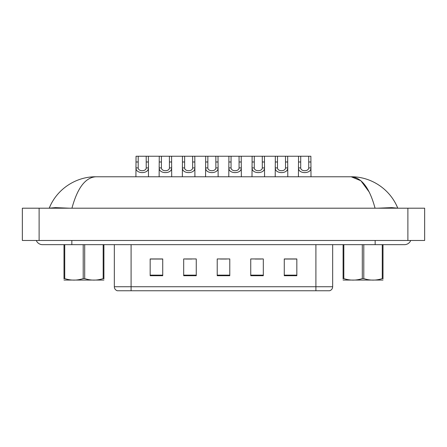 <?xml version="1.0" encoding="UTF-8"?>
<svg xmlns="http://www.w3.org/2000/svg" width="447" height="447" viewBox="0 0 447 447"><rect width="100%" height="100%" fill="white"/><g stroke="black" fill="none" stroke-linecap="round" stroke-linejoin="round"><path stroke-width="0.67" d="M315.9 290.762L315.9 286.734L332.663 286.734C332.551 288.745 331.545 290.086 329.646 290.762L117.349 290.762A4.191 4.191 0 0 1 114.331 286.734L114.331 244.66M296.836 275.715L296.836 258.953L284.264 258.953L284.264 275.715L296.836 275.715M263.311 275.715L263.311 258.953L250.739 258.953L250.739 275.715L263.311 275.715M162.736 275.715L162.736 258.953L150.164 258.953L150.164 275.715L162.736 275.715M196.261 275.715L196.261 258.953L183.689 258.953L183.689 275.715L196.261 275.715M229.786 275.715L229.786 258.953L217.214 258.953L217.214 275.715L229.786 275.715M308.369 290.762L138.631 290.762M284.264 259.036L296.249 259.036M289.963 259.036L284.638 259.036M185.488 259.036L191.774 259.036M162.272 259.036L156.953 259.036M150.667 259.036L162.736 259.036M255.136 259.036L261.422 259.036M220.315 259.036L226.601 259.036M138.207 156.238L138.184 167.916C138.33 171.637 146.074 171.637 146.219 167.916L146.197 156.238L136.044 156.238L135.916 176.777M146.197 156.238L148.359 156.238L148.488 176.777M148.488 166.401L148.37 167.916C148.873 174.157 135.53 174.157 136.033 167.916L135.916 166.401M148.359 156.238L159.261 156.238L159.132 176.777M36.291 240.475A6.705 6.705 0 0 0 42.504 244.66A6.705 6.705 0 0 1 36.291 240.475A6.705 6.705 0 0 0 42.504 244.66L404.49 244.66A6.705 6.705 0 0 0 410.709 240.475A6.705 6.705 0 0 1 404.49 244.66A6.705 6.705 0 0 0 410.709 240.475A6.705 6.705 0 0 1 404.49 244.66M375.055 208.201C369.574 187.952 361.612 177.476 351.169 176.777L95.831 176.777C85.383 177.476 77.426 187.952 71.945 208.201M39.112 208.201L424.65 208.201L424.65 240.475L22.35 240.475L22.35 208.201L39.112 208.201L39.112 240.475M69.698 208.201L55.383 207.631L49.226 208.168C57.21 188.327 76.75 176.576 95.831 176.777M351.169 176.777C370.25 176.576 389.734 188.293 397.774 208.168L391.684 207.626L377.48 208.201M353.169 176.816L351.169 176.772L360.874 180.75L369.378 192.277M161.423 156.238L161.401 167.916C161.546 171.637 169.29 171.637 169.435 167.916L169.413 156.238L159.261 156.238M169.413 156.238L171.575 156.238L171.704 176.777M171.704 166.401L171.587 167.916C172.089 174.157 158.746 174.157 159.249 167.916L159.132 166.401M184.639 156.238L184.617 167.916C184.762 171.637 192.506 171.637 192.651 167.916L192.629 156.238L182.477 156.238L182.348 176.777M192.629 156.238L194.791 156.238L194.92 176.777M194.92 166.401L194.803 167.916C195.305 174.157 181.963 174.157 182.465 167.916L182.348 166.401M207.855 156.238L207.833 167.916C207.978 171.637 215.722 171.637 215.867 167.916L215.845 156.238L205.693 156.238L205.564 176.777M215.845 156.238L218.007 156.238L218.136 176.777M218.136 166.401L218.019 167.916C218.522 174.157 205.179 174.157 205.681 167.916L205.564 166.401M231.071 156.238L231.049 167.916C231.194 171.637 238.938 171.637 239.084 167.916L239.061 156.238L228.909 156.238L228.78 176.777M239.061 156.238L241.224 156.238L241.352 176.777M241.352 166.401L241.235 167.916C241.738 174.157 228.395 174.157 228.898 167.916L228.78 166.401M171.575 156.238L182.477 156.238M194.791 156.238L205.693 156.238M218.007 156.238L228.909 156.238M103.911 280.062L63.994 280.062M103.911 278.861L103.911 278.587C103.911 280.621 103.911 280.621 103.911 278.587L103.168 278.587L103.168 244.66M84.695 244.66L84.695 278.587C90.825 280.615 96.982 280.615 103.168 278.587M84.695 278.587L83.209 278.587L83.209 244.66M103.911 244.66L103.911 278.587M64.737 244.66L64.737 278.587L63.994 278.587L63.994 244.66M64.737 278.587C70.866 280.615 77.029 280.615 83.209 278.587M63.994 278.587C63.994 280.621 63.994 280.621 63.994 278.587L63.994 278.861M383.006 280.062L343.089 280.062M383.006 278.861L383.006 278.587C383.006 280.621 383.006 280.621 383.006 278.587L382.263 278.587L382.263 244.66M363.791 244.66L363.791 278.587C369.92 280.615 376.078 280.615 382.263 278.587M363.791 278.587L362.305 278.587L362.305 244.66M383.006 244.66L383.006 278.587M343.832 244.66L343.832 278.587L343.089 278.587L343.089 244.66M343.832 278.587C349.962 280.615 356.125 280.615 362.305 278.587M343.089 278.587C343.089 280.621 343.089 280.621 343.089 278.587L343.089 278.861M254.287 156.238L254.265 167.916C254.41 171.637 262.154 171.637 262.3 167.916L262.277 156.238L252.125 156.238L251.996 176.777M262.277 156.238L264.44 156.238L264.568 176.777M264.568 166.401L264.451 167.916C264.954 174.157 251.611 174.157 252.114 167.916L251.996 166.401M277.503 156.238L277.481 167.916C277.626 171.637 285.37 171.637 285.516 167.916L285.493 156.238L275.341 156.238L275.212 176.777M285.493 156.238L287.656 156.238L287.784 176.777M287.784 166.401L287.667 167.916C288.17 174.157 274.827 174.157 275.33 167.916L275.212 166.401M300.719 156.238L300.697 167.916C300.842 171.637 308.586 171.637 308.732 167.916L308.709 156.238L298.557 156.238L298.428 176.777M308.709 156.238L310.872 156.238L311 176.777M311 166.401L310.883 167.916C311.386 174.157 298.043 174.157 298.546 167.916L298.428 166.401M241.224 156.238L252.125 156.238M264.44 156.238L275.341 156.238M287.656 156.238L298.557 156.238M114.331 286.734L131.094 286.734L131.094 290.762M131.094 244.66L131.094 286.734L315.9 286.734L315.9 244.66M229.786 275.134L217.214 275.134M196.261 275.134L183.689 275.134M162.736 275.134L150.164 275.134M263.311 275.134L250.739 275.134M296.836 275.134L284.264 275.134M148.37 167.916L146.219 167.916M138.184 167.916L136.033 167.916M138.207 161.987L136.044 161.987M148.359 161.987L146.197 161.987M375.156 240.475L375.156 244.66M71.838 240.475L71.838 244.66M407.887 208.201L407.887 240.475M171.587 167.916L169.435 167.916M161.401 167.916L159.249 167.916M161.423 161.987L159.261 161.987M171.575 161.987L169.413 161.987M194.803 167.916L192.651 167.916M184.617 167.916L182.465 167.916M184.639 161.987L182.477 161.987M194.791 161.987L192.629 161.987M218.019 167.916L215.867 167.916M207.833 167.916L205.681 167.916M207.855 161.987L205.693 161.987M218.007 161.987L215.845 161.987M241.235 167.916L239.084 167.916M231.049 167.916L228.898 167.916M231.071 161.987L228.909 161.987M241.224 161.987L239.061 161.987M264.451 167.916L262.3 167.916M254.265 167.916L252.114 167.916M254.287 161.987L252.125 161.987M264.44 161.987L262.277 161.987M287.667 167.916L285.516 167.916M277.481 167.916L275.33 167.916M277.503 161.987L275.341 161.987M287.656 161.987L285.493 161.987M310.883 167.916L308.732 167.916M300.697 167.916L298.546 167.916M300.719 161.987L298.557 161.987M310.872 161.987L308.709 161.987M332.663 286.734L332.663 244.66M396.495 205.279L397.774 208.168L396.467 205.229M49.226 208.168L50.533 205.229"/></g></svg>
